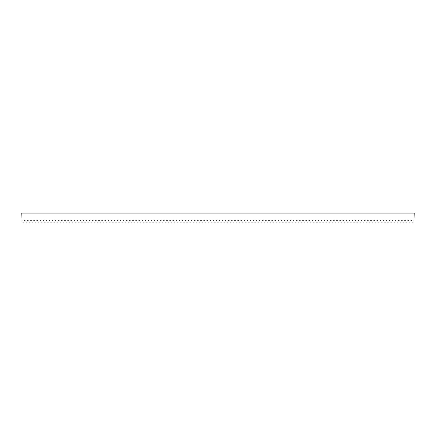 <?xml version="1.0" encoding="UTF-8"?>
<svg xmlns="http://www.w3.org/2000/svg" width="436" height="436" viewBox="0 0 436 436"><rect width="100%" height="100%" fill="white"/><g stroke="black" fill="none" stroke-linecap="round" stroke-linejoin="round"><path stroke-width="0.65" d="M22.023 220.709C23.059 223.548 23.059 223.548 22.023 220.709L21.8 213.079L414.2 213.079L413.977 220.709C412.941 223.548 412.941 223.548 413.977 220.709M410.881 220.709C409.851 223.548 409.851 223.548 410.881 220.709L411.535 220.709C412.565 223.548 412.565 223.548 411.535 220.709M407.791 220.709C406.761 223.548 406.761 223.548 407.791 220.709L408.445 220.709C409.475 223.548 409.475 223.548 408.445 220.709M404.701 220.709C403.665 223.548 403.665 223.548 404.701 220.709L405.349 220.709C406.385 223.548 406.385 223.548 405.349 220.709M401.611 220.709C400.575 223.548 400.575 223.548 401.611 220.709L402.259 220.709C403.295 223.548 403.295 223.548 402.259 220.709M398.52 220.709C397.485 223.548 397.485 223.548 398.52 220.709L399.169 220.709C400.204 223.548 400.204 223.548 399.169 220.709M395.425 220.709C394.395 223.548 394.395 223.548 395.425 220.709L396.079 220.709C397.109 223.548 397.109 223.548 396.079 220.709M392.335 220.709C391.299 223.548 391.299 223.548 392.335 220.709L392.983 220.709C394.019 223.548 394.019 223.548 392.983 220.709M389.244 220.709C388.209 223.548 388.209 223.548 389.244 220.709L389.893 220.709C390.928 223.548 390.928 223.548 389.893 220.709M386.154 220.709C385.119 223.548 385.119 223.548 386.154 220.709L386.803 220.709C387.838 223.548 387.838 223.548 386.803 220.709M383.064 220.709C382.029 223.548 382.029 223.548 383.064 220.709L383.713 220.709C384.743 223.548 384.743 223.548 383.713 220.709M379.969 220.709C378.938 223.548 378.938 223.548 379.969 220.709L380.623 220.709C381.653 223.548 381.653 223.548 380.623 220.709M376.878 220.709C375.843 223.548 375.843 223.548 376.878 220.709L377.527 220.709C378.562 223.548 378.562 223.548 377.527 220.709M373.788 220.709C372.753 223.548 372.753 223.548 373.788 220.709L374.437 220.709C375.472 223.548 375.472 223.548 374.437 220.709M370.698 220.709C369.663 223.548 369.663 223.548 370.698 220.709L371.347 220.709C372.382 223.548 372.382 223.548 371.347 220.709M367.603 220.709C366.572 223.548 366.572 223.548 367.603 220.709L368.257 220.709C369.287 223.548 369.287 223.548 368.257 220.709M364.512 220.709C363.482 223.548 363.482 223.548 364.512 220.709L365.166 220.709C366.196 223.548 366.196 223.548 365.166 220.709M361.422 220.709C360.387 223.548 360.387 223.548 361.422 220.709L362.071 220.709C363.106 223.548 363.106 223.548 362.071 220.709M358.332 220.709C357.297 223.548 357.297 223.548 358.332 220.709L358.981 220.709C360.016 223.548 360.016 223.548 358.981 220.709M355.242 220.709C354.206 223.548 354.206 223.548 355.242 220.709L355.89 220.709C356.926 223.548 356.926 223.548 355.89 220.709M352.146 220.709C351.116 223.548 351.116 223.548 352.146 220.709L352.8 220.709C353.83 223.548 353.83 223.548 352.8 220.709M349.056 220.709C348.021 223.548 348.021 223.548 349.056 220.709L349.705 220.709C350.74 223.548 350.74 223.548 349.705 220.709M345.966 220.709C344.93 223.548 344.93 223.548 345.966 220.709L346.615 220.709C347.65 223.548 347.65 223.548 346.615 220.709M342.876 220.709C341.84 223.548 341.84 223.548 342.876 220.709L343.524 220.709C344.56 223.548 344.56 223.548 343.524 220.709M339.78 220.709C338.75 223.548 338.75 223.548 339.78 220.709L340.434 220.709C341.464 223.548 341.464 223.548 340.434 220.709M336.69 220.709C335.66 223.548 335.66 223.548 336.69 220.709L337.344 220.709C338.374 223.548 338.374 223.548 337.344 220.709M333.6 220.709C332.564 223.548 332.564 223.548 333.6 220.709L334.248 220.709C335.284 223.548 335.284 223.548 334.248 220.709M330.51 220.709C329.474 223.548 329.474 223.548 330.51 220.709L331.158 220.709C332.194 223.548 332.194 223.548 331.158 220.709M327.42 220.709C326.384 223.548 326.384 223.548 327.42 220.709L328.068 220.709C329.104 223.548 329.104 223.548 328.068 220.709M324.324 220.709C323.294 223.548 323.294 223.548 324.324 220.709L324.978 220.709C326.008 223.548 326.008 223.548 324.978 220.709M321.234 220.709C320.198 223.548 320.198 223.548 321.234 220.709L321.882 220.709C322.918 223.548 322.918 223.548 321.882 220.709M318.144 220.709C317.108 223.548 317.108 223.548 318.144 220.709L318.792 220.709C319.828 223.548 319.828 223.548 318.792 220.709M315.054 220.709C314.018 223.548 314.018 223.548 315.054 220.709L315.702 220.709C316.738 223.548 316.738 223.548 315.702 220.709M311.958 220.709C310.928 223.548 310.928 223.548 311.958 220.709L312.612 220.709C313.642 223.548 313.642 223.548 312.612 220.709M308.868 220.709C307.838 223.548 307.838 223.548 308.868 220.709L309.522 220.709C310.552 223.548 310.552 223.548 309.522 220.709M305.778 220.709C304.742 223.548 304.742 223.548 305.778 220.709L306.426 220.709C307.462 223.548 307.462 223.548 306.426 220.709M302.688 220.709C301.652 223.548 301.652 223.548 302.688 220.709L303.336 220.709C304.372 223.548 304.372 223.548 303.336 220.709M299.597 220.709C298.562 223.548 298.562 223.548 299.597 220.709L300.246 220.709C301.281 223.548 301.281 223.548 300.246 220.709M296.502 220.709C295.472 223.548 295.472 223.548 296.502 220.709L297.156 220.709C298.186 223.548 298.186 223.548 297.156 220.709M293.412 220.709C292.382 223.548 292.382 223.548 293.412 220.709L294.066 220.709C295.096 223.548 295.096 223.548 294.066 220.709M290.322 220.709C289.286 223.548 289.286 223.548 290.322 220.709L290.97 220.709C292.006 223.548 292.006 223.548 290.97 220.709M287.231 220.709C286.196 223.548 286.196 223.548 287.231 220.709L287.88 220.709C288.915 223.548 288.915 223.548 287.88 220.709M284.141 220.709C283.106 223.548 283.106 223.548 284.141 220.709L284.79 220.709C285.825 223.548 285.825 223.548 284.79 220.709M281.046 220.709C280.016 223.548 280.016 223.548 281.046 220.709L281.7 220.709C282.73 223.548 282.73 223.548 281.7 220.709M277.955 220.709C276.92 223.548 276.92 223.548 277.955 220.709L278.604 220.709C279.64 223.548 279.64 223.548 278.604 220.709M274.865 220.709C273.83 223.548 273.83 223.548 274.865 220.709L275.514 220.709C276.549 223.548 276.549 223.548 275.514 220.709M271.775 220.709C270.74 223.548 270.74 223.548 271.775 220.709L272.424 220.709C273.459 223.548 273.459 223.548 272.424 220.709M268.68 220.709C267.65 223.548 267.65 223.548 268.68 220.709L269.334 220.709C270.364 223.548 270.364 223.548 269.334 220.709M265.589 220.709C264.559 223.548 264.559 223.548 265.589 220.709L266.243 220.709C267.273 223.548 267.273 223.548 266.243 220.709M262.499 220.709C261.464 223.548 261.464 223.548 262.499 220.709L263.148 220.709C264.183 223.548 264.183 223.548 263.148 220.709M259.409 220.709C258.374 223.548 258.374 223.548 259.409 220.709L260.058 220.709C261.093 223.548 261.093 223.548 260.058 220.709M256.319 220.709C255.283 223.548 255.283 223.548 256.319 220.709L256.968 220.709C258.003 223.548 258.003 223.548 256.968 220.709M253.223 220.709C252.193 223.548 252.193 223.548 253.223 220.709L253.877 220.709C254.907 223.548 254.907 223.548 253.877 220.709M250.133 220.709C249.098 223.548 249.098 223.548 250.133 220.709L250.782 220.709C251.817 223.548 251.817 223.548 250.782 220.709M247.043 220.709C246.008 223.548 246.008 223.548 247.043 220.709L247.692 220.709C248.727 223.548 248.727 223.548 247.692 220.709M243.953 220.709C242.917 223.548 242.917 223.548 243.953 220.709L244.601 220.709C245.637 223.548 245.637 223.548 244.601 220.709M240.857 220.709C239.827 223.548 239.827 223.548 240.857 220.709L241.511 220.709C242.541 223.548 242.541 223.548 241.511 220.709M237.767 220.709C236.737 223.548 236.737 223.548 237.767 220.709L238.421 220.709C239.451 223.548 239.451 223.548 238.421 220.709M234.677 220.709C233.642 223.548 233.642 223.548 234.677 220.709L235.326 220.709C236.361 223.548 236.361 223.548 235.326 220.709M231.587 220.709C230.551 223.548 230.551 223.548 231.587 220.709L232.235 220.709C233.271 223.548 233.271 223.548 232.235 220.709M228.497 220.709C227.461 223.548 227.461 223.548 228.497 220.709L229.145 220.709C230.181 223.548 230.181 223.548 229.145 220.709M225.401 220.709C224.371 223.548 224.371 223.548 225.401 220.709L226.055 220.709C227.085 223.548 227.085 223.548 226.055 220.709M222.311 220.709C221.275 223.548 221.275 223.548 222.311 220.709L222.96 220.709C223.995 223.548 223.995 223.548 222.96 220.709M219.221 220.709C218.185 223.548 218.185 223.548 219.221 220.709L219.869 220.709C220.905 223.548 220.905 223.548 219.869 220.709M216.131 220.709C215.095 223.548 215.095 223.548 216.131 220.709L216.779 220.709C217.815 223.548 217.815 223.548 216.779 220.709M213.041 220.709C212.005 223.548 212.005 223.548 213.041 220.709L213.689 220.709C214.725 223.548 214.725 223.548 213.689 220.709M209.945 220.709C208.915 223.548 208.915 223.548 209.945 220.709L210.599 220.709C211.629 223.548 211.629 223.548 210.599 220.709M206.855 220.709C205.819 223.548 205.819 223.548 206.855 220.709L207.503 220.709C208.539 223.548 208.539 223.548 207.503 220.709M203.765 220.709C202.729 223.548 202.729 223.548 203.765 220.709L204.413 220.709C205.449 223.548 205.449 223.548 204.413 220.709M200.674 220.709C199.639 223.548 199.639 223.548 200.674 220.709L201.323 220.709C202.359 223.548 202.359 223.548 201.323 220.709M197.579 220.709C196.549 223.548 196.549 223.548 197.579 220.709L198.233 220.709C199.263 223.548 199.263 223.548 198.233 220.709M194.489 220.709C193.459 223.548 193.459 223.548 194.489 220.709L195.143 220.709C196.173 223.548 196.173 223.548 195.143 220.709M191.399 220.709C190.363 223.548 190.363 223.548 191.399 220.709L192.047 220.709C193.083 223.548 193.083 223.548 192.047 220.709M188.308 220.709C187.273 223.548 187.273 223.548 188.308 220.709L188.957 220.709C189.992 223.548 189.992 223.548 188.957 220.709M185.218 220.709C184.183 223.548 184.183 223.548 185.218 220.709L185.867 220.709C186.902 223.548 186.902 223.548 185.867 220.709M182.123 220.709C181.093 223.548 181.093 223.548 182.123 220.709L182.777 220.709C183.807 223.548 183.807 223.548 182.777 220.709M179.033 220.709C177.997 223.548 177.997 223.548 179.033 220.709L179.681 220.709C180.717 223.548 180.717 223.548 179.681 220.709M175.942 220.709C174.907 223.548 174.907 223.548 175.942 220.709L176.591 220.709C177.626 223.548 177.626 223.548 176.591 220.709M172.852 220.709C171.817 223.548 171.817 223.548 172.852 220.709L173.501 220.709C174.536 223.548 174.536 223.548 173.501 220.709M169.757 220.709C168.727 223.548 168.727 223.548 169.757 220.709L170.411 220.709C171.441 223.548 171.441 223.548 170.411 220.709M166.666 220.709C165.636 223.548 165.636 223.548 166.666 220.709L167.32 220.709C168.351 223.548 168.351 223.548 167.32 220.709M163.576 220.709C162.541 223.548 162.541 223.548 163.576 220.709L164.225 220.709C165.26 223.548 165.26 223.548 164.225 220.709M160.486 220.709C159.451 223.548 159.451 223.548 160.486 220.709L161.135 220.709C162.17 223.548 162.17 223.548 161.135 220.709M157.396 220.709C156.361 223.548 156.361 223.548 157.396 220.709L158.045 220.709C159.08 223.548 159.08 223.548 158.045 220.709M154.3 220.709C153.27 223.548 153.27 223.548 154.3 220.709L154.954 220.709C155.984 223.548 155.984 223.548 154.954 220.709M151.21 220.709C150.175 223.548 150.175 223.548 151.21 220.709L151.859 220.709C152.894 223.548 152.894 223.548 151.859 220.709M148.12 220.709C147.085 223.548 147.085 223.548 148.12 220.709L148.769 220.709C149.804 223.548 149.804 223.548 148.769 220.709M145.03 220.709C143.994 223.548 143.994 223.548 145.03 220.709L145.679 220.709C146.714 223.548 146.714 223.548 145.679 220.709M141.934 220.709C140.904 223.548 140.904 223.548 141.934 220.709L142.588 220.709C143.618 223.548 143.618 223.548 142.588 220.709M138.844 220.709C137.814 223.548 137.814 223.548 138.844 220.709L139.498 220.709C140.528 223.548 140.528 223.548 139.498 220.709M135.754 220.709C134.719 223.548 134.719 223.548 135.754 220.709L136.403 220.709C137.438 223.548 137.438 223.548 136.403 220.709M132.664 220.709C131.628 223.548 131.628 223.548 132.664 220.709L133.312 220.709C134.348 223.548 134.348 223.548 133.312 220.709M129.574 220.709C128.538 223.548 128.538 223.548 129.574 220.709L130.222 220.709C131.258 223.548 131.258 223.548 130.222 220.709M126.478 220.709C125.448 223.548 125.448 223.548 126.478 220.709L127.132 220.709C128.162 223.548 128.162 223.548 127.132 220.709M123.388 220.709C122.358 223.548 122.358 223.548 123.388 220.709L124.042 220.709C125.072 223.548 125.072 223.548 124.042 220.709M120.298 220.709C119.262 223.548 119.262 223.548 120.298 220.709L120.946 220.709C121.982 223.548 121.982 223.548 120.946 220.709M117.208 220.709C116.172 223.548 116.172 223.548 117.208 220.709L117.856 220.709C118.892 223.548 118.892 223.548 117.856 220.709M114.118 220.709C113.082 223.548 113.082 223.548 114.118 220.709L114.766 220.709C115.802 223.548 115.802 223.548 114.766 220.709M111.022 220.709C109.992 223.548 109.992 223.548 111.022 220.709L111.676 220.709C112.706 223.548 112.706 223.548 111.676 220.709M107.932 220.709C106.896 223.548 106.896 223.548 107.932 220.709L108.58 220.709C109.616 223.548 109.616 223.548 108.58 220.709M104.842 220.709C103.806 223.548 103.806 223.548 104.842 220.709L105.49 220.709C106.526 223.548 106.526 223.548 105.49 220.709M101.752 220.709C100.716 223.548 100.716 223.548 101.752 220.709L102.4 220.709C103.436 223.548 103.436 223.548 102.4 220.709M98.656 220.709C97.626 223.548 97.626 223.548 98.656 220.709L99.31 220.709C100.34 223.548 100.34 223.548 99.31 220.709M95.566 220.709C94.536 223.548 94.536 223.548 95.566 220.709L96.22 220.709C97.25 223.548 97.25 223.548 96.22 220.709M92.476 220.709C91.44 223.548 91.44 223.548 92.476 220.709L93.124 220.709C94.16 223.548 94.16 223.548 93.124 220.709M89.385 220.709C88.35 223.548 88.35 223.548 89.385 220.709L90.034 220.709C91.07 223.548 91.07 223.548 90.034 220.709M86.295 220.709C85.26 223.548 85.26 223.548 86.295 220.709L86.944 220.709C87.979 223.548 87.979 223.548 86.944 220.709M83.2 220.709C82.17 223.548 82.17 223.548 83.2 220.709L83.854 220.709C84.884 223.548 84.884 223.548 83.854 220.709M80.11 220.709C79.074 223.548 79.074 223.548 80.11 220.709L80.758 220.709C81.794 223.548 81.794 223.548 80.758 220.709M77.019 220.709C75.984 223.548 75.984 223.548 77.019 220.709L77.668 220.709C78.703 223.548 78.703 223.548 77.668 220.709M73.929 220.709C72.894 223.548 72.894 223.548 73.929 220.709L74.578 220.709C75.613 223.548 75.613 223.548 74.578 220.709M70.834 220.709C69.804 223.548 69.804 223.548 70.834 220.709L71.488 220.709C72.518 223.548 72.518 223.548 71.488 220.709M67.743 220.709C66.713 223.548 66.713 223.548 67.743 220.709L68.398 220.709C69.428 223.548 69.428 223.548 68.398 220.709M64.653 220.709C63.618 223.548 63.618 223.548 64.653 220.709L65.302 220.709C66.337 223.548 66.337 223.548 65.302 220.709M61.563 220.709C60.528 223.548 60.528 223.548 61.563 220.709L62.212 220.709C63.247 223.548 63.247 223.548 62.212 220.709M58.473 220.709C57.438 223.548 57.438 223.548 58.473 220.709L59.122 220.709C60.157 223.548 60.157 223.548 59.122 220.709M55.377 220.709C54.347 223.548 54.347 223.548 55.377 220.709L56.031 220.709C57.062 223.548 57.062 223.548 56.031 220.709M52.287 220.709C51.257 223.548 51.257 223.548 52.287 220.709L52.936 220.709C53.971 223.548 53.971 223.548 52.936 220.709M49.197 220.709C48.162 223.548 48.162 223.548 49.197 220.709L49.846 220.709C50.881 223.548 50.881 223.548 49.846 220.709M46.107 220.709C45.072 223.548 45.072 223.548 46.107 220.709L46.756 220.709C47.791 223.548 47.791 223.548 46.756 220.709M43.017 220.709C41.981 223.548 41.981 223.548 43.017 220.709L43.665 220.709C44.701 223.548 44.701 223.548 43.665 220.709M39.921 220.709C38.891 223.548 38.891 223.548 39.921 220.709L40.575 220.709C41.605 223.548 41.605 223.548 40.575 220.709M36.831 220.709C35.796 223.548 35.796 223.548 36.831 220.709L37.48 220.709C38.515 223.548 38.515 223.548 37.48 220.709M33.741 220.709C32.705 223.548 32.705 223.548 33.741 220.709L34.39 220.709C35.425 223.548 35.425 223.548 34.39 220.709M30.651 220.709C29.615 223.548 29.615 223.548 30.651 220.709L31.299 220.709C32.335 223.548 32.335 223.548 31.299 220.709M27.555 220.709C26.525 223.548 26.525 223.548 27.555 220.709L28.209 220.709C29.239 223.548 29.239 223.548 28.209 220.709M24.465 220.709C23.435 223.548 23.435 223.548 24.465 220.709L25.119 220.709C26.149 223.548 26.149 223.548 25.119 220.709M22.83 222.921L23.658 222.921M25.92 222.921L26.754 222.921M29.016 222.921L29.844 222.921M32.106 222.921L32.934 222.921M35.196 222.921L36.024 222.921M38.286 222.921L39.115 222.921M41.376 222.921L42.21 222.921M44.472 222.921L45.3 222.921M47.562 222.921L48.391 222.921M50.652 222.921L51.481 222.921M53.742 222.921L54.576 222.921M56.838 222.921L57.666 222.921M59.928 222.921L60.757 222.921M63.018 222.921L63.847 222.921M66.109 222.921L66.937 222.921M69.199 222.921L70.032 222.921M72.294 222.921L73.123 222.921M75.384 222.921L76.213 222.921M78.475 222.921L79.303 222.921M81.565 222.921L82.393 222.921M84.66 222.921L85.489 222.921M87.75 222.921L88.579 222.921M90.841 222.921L91.669 222.921M93.931 222.921L94.759 222.921M97.021 222.921L97.855 222.921M100.117 222.921L100.945 222.921M103.207 222.921L104.035 222.921M106.297 222.921L107.125 222.921M109.387 222.921L110.215 222.921M112.477 222.921L113.311 222.921M115.573 222.921L116.401 222.921M118.663 222.921L119.491 222.921M121.753 222.921L122.581 222.921M124.843 222.921L125.677 222.921M127.939 222.921L128.767 222.921M131.029 222.921L131.857 222.921M134.119 222.921L134.947 222.921M137.209 222.921L138.038 222.921M140.299 222.921L141.133 222.921M143.395 222.921L144.223 222.921M146.485 222.921L147.314 222.921M149.575 222.921L150.404 222.921M152.665 222.921L153.499 222.921M155.761 222.921L156.589 222.921M158.851 222.921L159.68 222.921M161.941 222.921L162.77 222.921M165.031 222.921L165.86 222.921M168.122 222.921L168.955 222.921M171.217 222.921L172.046 222.921M174.307 222.921L175.136 222.921M177.398 222.921L178.226 222.921M180.488 222.921L181.316 222.921M183.583 222.921L184.412 222.921M186.673 222.921L187.502 222.921M189.764 222.921L190.592 222.921M192.854 222.921L193.682 222.921M195.944 222.921L196.778 222.921M199.039 222.921L199.868 222.921M202.13 222.921L202.958 222.921M205.22 222.921L206.048 222.921M208.31 222.921L209.138 222.921M211.4 222.921L212.234 222.921M214.496 222.921L215.324 222.921M217.586 222.921L218.414 222.921M220.676 222.921L221.504 222.921M223.766 222.921L224.6 222.921M226.862 222.921L227.69 222.921M229.952 222.921L230.78 222.921M233.042 222.921L233.87 222.921M236.132 222.921L236.961 222.921M239.222 222.921L240.056 222.921M242.318 222.921L243.146 222.921M245.408 222.921L246.236 222.921M248.498 222.921L249.327 222.921M251.588 222.921L252.417 222.921M254.684 222.921L255.512 222.921M257.774 222.921L258.603 222.921M260.864 222.921L261.693 222.921M263.954 222.921L264.783 222.921M267.045 222.921L267.878 222.921M270.14 222.921L270.969 222.921M273.23 222.921L274.059 222.921M276.32 222.921L277.149 222.921M279.411 222.921L280.239 222.921M282.501 222.921L283.335 222.921M285.596 222.921L286.425 222.921M288.687 222.921L289.515 222.921M291.777 222.921L292.605 222.921M294.867 222.921L295.701 222.921M297.962 222.921L298.791 222.921M301.053 222.921L301.881 222.921M304.143 222.921L304.971 222.921M307.233 222.921L308.061 222.921M310.323 222.921L311.157 222.921M313.419 222.921L314.247 222.921M316.509 222.921L317.337 222.921M319.599 222.921L320.427 222.921M322.689 222.921L323.523 222.921M325.785 222.921L326.613 222.921M328.875 222.921L329.703 222.921M331.965 222.921L332.793 222.921M335.055 222.921L335.884 222.921M338.145 222.921L338.979 222.921M341.241 222.921L342.069 222.921M344.331 222.921L345.159 222.921M347.421 222.921L348.25 222.921M350.511 222.921L351.34 222.921M353.607 222.921L354.435 222.921M356.697 222.921L357.525 222.921M359.787 222.921L360.616 222.921M362.877 222.921L363.706 222.921M365.968 222.921L366.801 222.921M369.063 222.921L369.892 222.921M372.153 222.921L372.982 222.921M375.243 222.921L376.072 222.921M378.334 222.921L379.162 222.921M381.424 222.921L382.258 222.921M384.519 222.921L385.348 222.921M387.609 222.921L388.438 222.921M390.7 222.921L391.528 222.921M393.79 222.921L394.624 222.921M396.885 222.921L397.714 222.921M399.976 222.921L400.804 222.921M403.066 222.921L403.894 222.921M406.156 222.921L406.984 222.921M409.246 222.921L410.08 222.921M412.342 222.921L413.17 222.921"/></g></svg>
